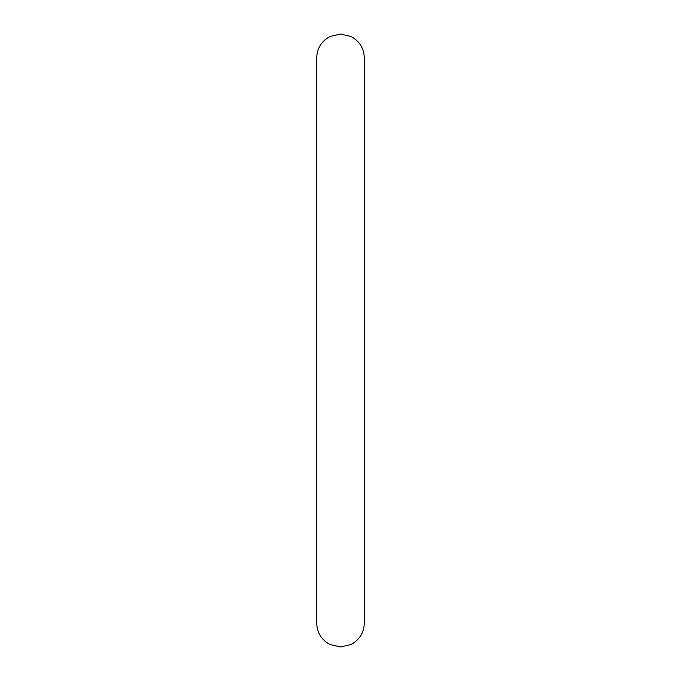 <?xml version="1.0" encoding="UTF-8"?>
<svg xmlns="http://www.w3.org/2000/svg" width="681" height="681" viewBox="0 0 681 681"><rect width="100%" height="100%" fill="white"/><g stroke="black" fill="none" stroke-linecap="round" stroke-linejoin="round"><path stroke-width="1.02" d="M340.5 646.95L330.03 644.524C321.517 639.936 317.074 632.811 316.699 623.149L316.699 57.851C317.074 48.189 321.517 41.064 330.03 36.476L340.5 34.05L350.97 36.476C359.483 41.064 363.926 48.189 364.301 57.851L364.301 623.149C363.926 632.811 359.483 639.936 350.97 644.524L340.5 646.95"/></g></svg>
